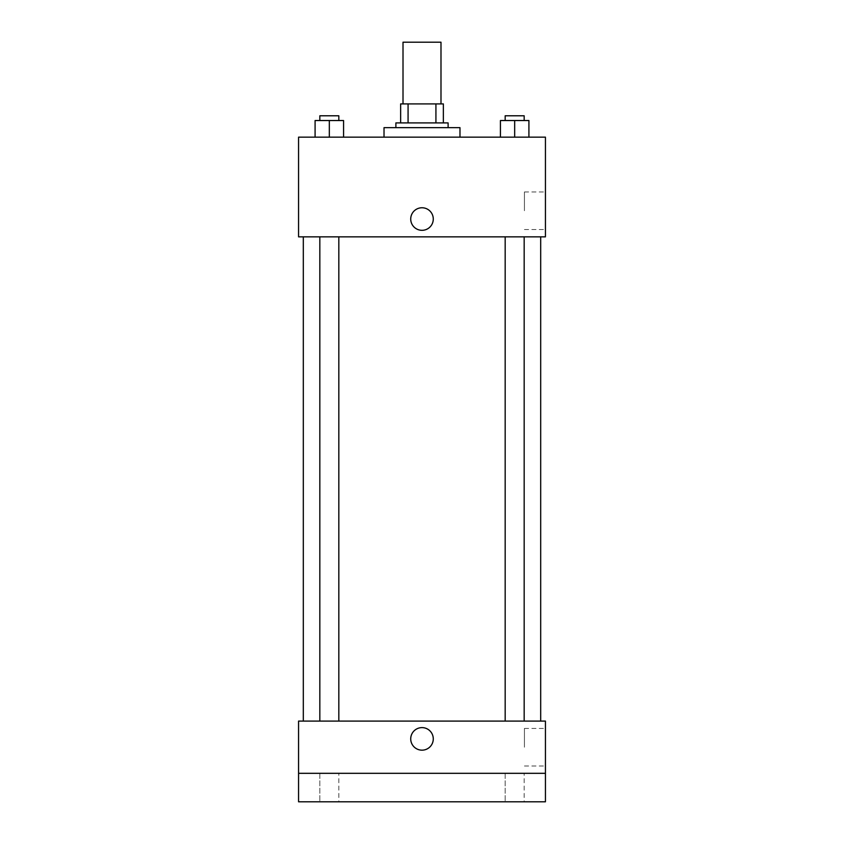 <?xml version="1.0" encoding="UTF-8"?>
<svg xmlns="http://www.w3.org/2000/svg" width="844" height="844" viewBox="0 0 844 844"><rect width="100%" height="100%" fill="white"/><g stroke="black" fill="none" stroke-linecap="round" stroke-linejoin="round"><path stroke-width="0.63" stroke-dasharray="4.22 3.17" d="M403.01 42.2L440.99 42.2M422 103.917L403.01 103.917L422 103.917M435.926 122.907L435.926 103.917L443.364 103.917L443.364 122.907L408.074 122.907L443.364 122.907M435.926 103.917L400.636 103.917M408.074 122.907L400.636 122.907L408.074 122.907L408.074 103.917M448.111 122.907L395.889 122.907M395.889 127.655L448.111 127.655L395.889 127.655M384.02 127.655L459.98 127.655M422 137.15L384.02 137.15L422 137.15M315.086 137.15L343.571 137.15L315.086 137.15L343.571 137.15L315.086 137.15L343.571 137.15L329.329 137.15L329.329 120.534L315.086 120.534L338.824 120.534L315.086 120.534L315.086 137.15L329.329 137.15L315.086 137.15L315.086 120.534L315.086 137.15L343.571 137.15L329.329 137.15L329.329 120.534L343.571 120.534L319.834 120.534L343.571 120.534L343.571 137.15L343.571 120.534M500.429 137.15L528.914 137.15L500.429 137.15L528.914 137.15L500.429 137.15L528.914 137.15L514.671 137.15L514.671 120.534L500.429 120.534L524.166 120.534L500.429 120.534L500.429 137.15L514.671 137.15L500.429 137.15L500.429 120.534L500.429 137.15L528.914 137.15L514.671 137.15L514.671 120.534L528.914 120.534L505.176 120.534L528.914 120.534L528.914 137.15L528.914 120.534M545.435 137.15L298.565 137.15L298.565 236.847L545.435 236.847L545.435 137.15M298.565 219.05L298.565 207.772L298.565 219.05M422 236.847L303.312 236.847L422 236.847M514.671 236.847L505.176 236.847L514.671 236.847M329.329 236.847L319.834 236.847L329.329 236.847M545.435 210.736L545.435 191.957L545.435 210.736M422 207.772A11.278 11.278 0 0 0 412.231 224.683A11.278 11.278 0 0 0 431.769 224.683A11.278 11.278 0 0 0 422 207.772A11.278 11.278 0 0 0 412.231 224.683A11.278 11.278 0 0 0 431.769 224.683A11.278 11.278 0 0 0 422 207.772M422 230.317A11.278 11.278 0 0 1 412.231 213.405A11.278 11.278 0 0 1 431.769 213.405A11.278 11.278 0 0 1 422 230.317M524.43 210.736L524.43 191.957L524.43 210.736M422 721.092L303.312 721.092L422 721.092M514.671 721.092L505.176 721.092L514.671 721.092M329.329 721.092L319.834 721.092L329.329 721.092M545.435 721.092L298.565 721.092L298.565 773.315L545.435 773.315L545.435 721.092M545.435 773.315L545.435 801.8L298.565 801.8L298.565 773.315L545.435 773.315L298.565 773.315M298.565 738.89L298.565 750.168L298.565 738.89M545.435 747.204L545.435 728.425L545.435 747.204M422 727.623A11.278 11.278 0 0 0 412.231 744.535A11.278 11.278 0 0 0 431.769 744.535A11.278 11.278 0 0 0 422 727.623A11.278 11.278 0 0 0 412.231 744.535A11.278 11.278 0 0 0 431.769 744.535A11.278 11.278 0 0 0 422 727.623M422 750.168A11.278 11.278 0 0 1 412.231 733.257A11.278 11.278 0 0 1 431.769 733.257A11.278 11.278 0 0 1 422 750.168M524.43 747.204L524.43 728.425L524.43 747.204M338.824 773.315L319.834 773.315L338.824 773.315L319.834 773.315L338.824 773.315L338.824 801.8L319.834 801.8L338.824 801.8L319.834 801.8L338.824 801.8L338.824 773.315M524.166 773.315L505.176 773.315L524.166 773.315L505.176 773.315L524.166 773.315L524.166 801.8L505.176 801.8L524.166 801.8L505.176 801.8L524.166 801.8L524.166 773.315M505.176 120.534L505.176 115.786L524.166 115.786L505.176 115.786L524.166 115.786L524.166 120.534M514.671 137.15L514.671 120.534M319.834 120.534L319.834 115.786L338.824 115.786L319.834 115.786L338.824 115.786L338.824 120.534M329.329 137.15L329.329 120.534M524.43 229.515L545.435 229.515M524.43 191.957L545.435 191.957M338.824 721.092L338.824 236.847M319.834 721.092L319.834 236.847M524.166 721.092L524.166 236.847M505.176 721.092L505.176 236.847M524.43 765.983L545.435 765.983M524.43 728.425L545.435 728.425M319.834 773.315L319.834 801.8L319.834 773.315M505.176 773.315L505.176 801.8L505.176 773.315"/><path stroke-width="1.27" d="M440.99 103.917L440.99 42.2L403.01 42.2L403.01 103.917M408.074 122.907L408.074 103.917L400.636 103.917L400.636 122.907L400.636 103.917M408.074 103.917L443.364 103.917L443.364 122.907M435.926 122.907L435.926 103.917M395.889 127.655L395.889 122.907L448.111 122.907L448.111 127.655M459.98 137.15L459.98 127.655L384.02 127.655L384.02 137.15M298.565 137.15L545.435 137.15L545.435 236.847L298.565 236.847L298.565 137.15M422 230.317A11.278 11.278 0 0 1 412.231 213.405A11.278 11.278 0 0 1 431.769 213.405A11.278 11.278 0 0 1 422 230.317M298.565 721.092L545.435 721.092L545.435 801.8L298.565 801.8L298.565 721.092M422 750.168A11.278 11.278 0 0 1 412.231 733.257A11.278 11.278 0 0 1 431.769 733.257A11.278 11.278 0 0 1 422 750.168M298.565 773.315L545.435 773.315M500.429 137.15L500.429 120.534L528.914 120.534L528.914 137.15L528.914 120.534M514.671 137.15L514.671 120.534M524.166 120.534L524.166 115.786L505.176 115.786L505.176 120.534M315.086 137.15L315.086 120.534L343.571 120.534L343.571 137.15L343.571 120.534M329.329 137.15L329.329 120.534M338.824 120.534L338.824 115.786L319.834 115.786L319.834 120.534M540.688 721.092L540.688 236.847M303.312 721.092L303.312 236.847M505.176 236.847L505.176 721.092M524.166 236.847L524.166 721.092M338.824 721.092L338.824 236.847M319.834 721.092L319.834 236.847"/></g></svg>
